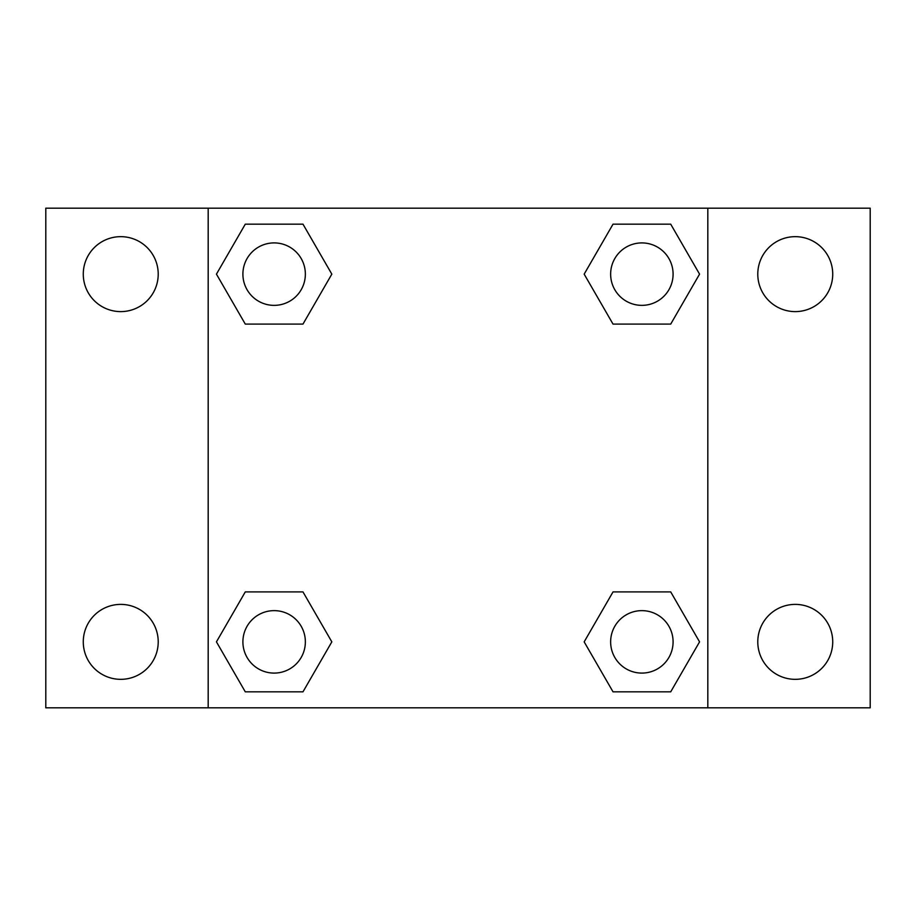<?xml version="1.0" encoding="UTF-8"?>
<svg xmlns="http://www.w3.org/2000/svg" width="916" height="916" viewBox="0 0 916 916"><rect width="100%" height="100%" fill="white"/><g stroke="black" fill="none" stroke-linecap="round" stroke-linejoin="round"><path stroke-width="1.37" d="M45.8 208.184L870.2 208.184L870.2 707.816L45.8 707.816L45.8 208.184M795.26 236.66A37.476 37.476 0 0 1 832.724 274.136A37.476 37.476 0 0 1 795.26 311.612A37.476 37.476 0 0 1 757.784 274.136A37.476 37.476 0 0 1 795.26 236.66M795.26 604.388A37.476 37.476 0 0 1 832.724 641.864A37.476 37.476 0 0 1 795.26 679.34A37.476 37.476 0 0 1 757.784 641.864A37.476 37.476 0 0 1 795.26 604.388M120.74 604.388A37.476 37.476 0 0 1 158.216 641.864A37.476 37.476 0 0 1 120.74 679.34A37.476 37.476 0 0 1 83.276 641.864A37.476 37.476 0 0 1 120.74 604.388M120.74 236.66A37.476 37.476 0 0 1 158.216 274.136A37.476 37.476 0 0 1 120.74 311.612A37.476 37.476 0 0 1 83.276 274.136A37.476 37.476 0 0 1 120.74 236.66M245.282 591.908L302.978 591.908L331.832 641.864L302.978 691.832L245.282 691.832L216.439 641.864L245.282 591.908L302.978 591.908L245.282 591.908M613.022 224.168L670.718 224.168L699.561 274.136L670.718 324.092L613.022 324.092L584.168 274.136L613.022 224.168L670.718 224.168L613.022 224.168M208.184 707.816L208.184 208.184M707.816 208.184L707.816 707.816M245.282 224.168L302.978 224.168L331.832 274.136L302.978 324.092L245.282 324.092L216.439 274.136L245.282 224.168L302.978 224.168L245.282 224.168M613.022 591.908L670.718 591.908L699.561 641.864L670.718 691.832L613.022 691.832L584.168 641.864L613.022 591.908L670.718 591.908L613.022 591.908M670.718 691.832L613.022 691.832L670.718 691.832M673.088 641.864A31.224 31.224 0 0 0 626.258 614.819A31.224 31.224 0 0 0 626.258 668.909A31.224 31.224 0 0 0 673.088 641.864M302.978 691.832L245.282 691.832L302.978 691.832M305.36 641.864A31.224 31.224 0 0 0 258.518 614.819A31.224 31.224 0 0 0 258.518 668.909A31.224 31.224 0 0 0 305.36 641.864M670.718 324.092L613.022 324.092L670.718 324.092M673.088 274.136A31.224 31.224 0 0 0 626.258 247.091A31.224 31.224 0 0 0 626.258 301.181A31.224 31.224 0 0 0 673.088 274.136M302.978 324.092L245.282 324.092L302.978 324.092M305.36 274.136A31.224 31.224 0 0 0 258.518 247.091A31.224 31.224 0 0 0 258.518 301.181A31.224 31.224 0 0 0 305.36 274.136"/></g></svg>
